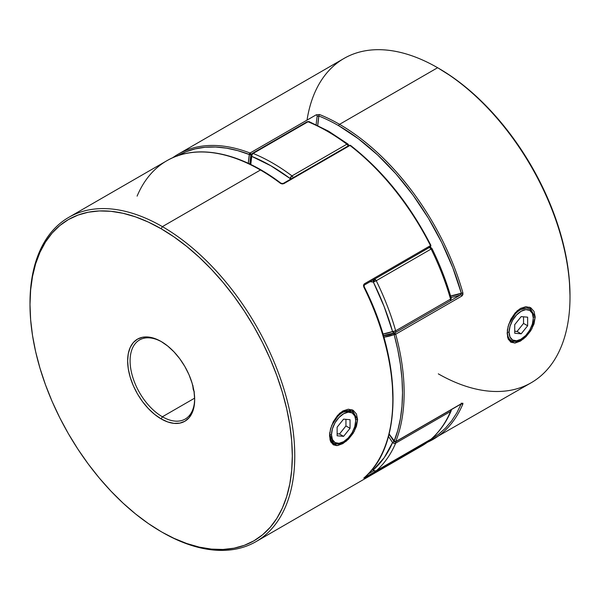 <?xml version="1.0" encoding="UTF-8"?>
<svg xmlns="http://www.w3.org/2000/svg" width="600" height="600" viewBox="0 0 600 600"><rect width="100%" height="100%" fill="white"/><g stroke="black" fill="none" stroke-linecap="round" stroke-linejoin="round"><path stroke-width="0.9" d="M193.035 388.463A18.263 10.545 180 0 1 193.252 387.585A18.263 10.545 0 0 0 193.035 388.463M343.185 441.93A18.263 10.545 -60 0 1 333.638 443.085A18.263 10.545 -60 0 1 329.858 434.722L331.493 434.722A17.107 9.877 -60 0 1 343.59 413.775A17.107 9.877 -60 0 1 355.688 420.757L355.688 419.812A18.263 10.545 120 0 0 342.772 412.35A18.263 10.545 120 0 0 329.858 434.722A18.263 10.545 -60 0 1 337.83 416.34A18.263 10.545 -60 0 1 351.9 411.45A18.263 10.545 -60 0 1 355.688 419.812L354.765 415.942L352.14 412.928L348.218 412.162L343.59 413.775L338.962 417.51L335.04 422.805L332.415 428.85L331.493 434.722L332.415 439.537L335.04 442.553L338.962 443.317L343.59 441.705L348.218 437.97L352.14 432.675L354.765 426.63L355.688 420.757A17.107 9.877 -60 0 1 343.59 441.705A17.107 9.877 -60 0 1 331.493 434.722L329.858 434.722A18.263 10.545 120 0 0 342.772 442.178L343.59 441.705M343.59 436.35L337.132 435.772L337.132 427.162L343.59 419.13L350.048 419.707L350.048 428.317L343.59 436.35L337.132 435.772L337.132 427.162L343.59 419.13L350.048 419.707L350.048 428.317L345.945 425.947L345.945 419.34L345.945 425.947L350.048 428.317L343.59 436.35L339.487 433.98L343.59 436.35M337.132 433.77L339.487 433.98L345.945 425.947L339.487 433.98L337.132 433.77M520.778 339.397A18.263 10.545 -60 0 1 511.23 340.553A18.263 10.545 -60 0 1 507.442 332.19A18.263 10.545 -60 0 1 515.423 313.808A18.263 10.545 -60 0 1 529.493 308.918A18.263 10.545 -60 0 1 533.28 317.28L533.28 318.225A17.107 9.877 -60 0 1 521.183 339.173A17.107 9.877 -60 0 1 509.085 332.19L507.442 332.19A18.263 10.545 120 0 0 520.365 339.653L525.81 335.438L529.732 330.15L532.357 324.105L533.28 318.225L532.357 313.41L529.732 310.395L525.81 309.63L521.183 311.243L516.555 314.978L512.632 320.272L510.007 326.317L509.085 332.19L510.007 337.005L512.632 340.02L516.555 340.785L521.183 339.173M507.442 332.19L509.085 332.19A17.107 9.877 -60 0 1 521.183 311.243A17.107 9.877 -60 0 1 533.28 318.225L533.28 317.28A18.263 10.545 120 0 0 520.365 309.825A18.263 10.545 120 0 0 507.442 332.19M527.64 325.785L521.183 333.817L514.725 333.24L514.725 324.63L521.183 316.597L527.64 317.175L527.64 325.785L521.183 333.817L517.08 331.455L523.537 323.415L527.64 325.785L523.537 323.415L523.537 316.808L523.537 323.415L517.08 331.455L521.183 333.817L514.725 333.24L514.725 324.63L521.183 316.597L527.64 317.175L527.64 325.785M514.725 331.237L517.08 331.455L514.725 331.237M333.353 442.905L329.67 434.618L330.097 440.145M330.945 442.268L337.11 445.575L346.155 441.3L354.308 431.317L357.615 419.64L355.5 419.7L357.615 419.64L356.423 426.45L353.13 433.335L348.315 439.335L342.84 443.618L337.59 445.53M349.035 146.002L349.83 145.373A1.14 0.66 -120 0 0 349.252 145.32L283.065 183.532A1.14 0.66 60 0 1 283.635 183.593L349.83 145.373L283.77 183.683L282.09 183.953L280.455 183.322A187.222 108.09 -120 0 0 260.445 170.01L162.382 226.627L161.153 228.757A185.483 107.093 60 0 1 292.312 455.925A185.483 107.093 60 0 1 161.153 531.653L162.382 532.357A187.222 108.09 -120 0 0 294.772 455.925A187.222 108.09 -120 0 0 162.382 226.627A187.222 108.09 60 0 1 284.692 391.605A187.222 108.09 60 0 1 255.998 541.635A187.222 108.09 60 0 1 162.382 532.357L174.015 538.342L186.743 543.51L199.23 547.11L211.35 549.097L222.983 549.465L234.022 548.197L244.358 545.31L253.897 540.832L262.538 534.81L270.21 527.303L276.825 518.377L282.33 508.118L286.665 496.627L289.793 484.013L291.683 470.408L292.312 455.925L291.683 440.715L289.793 424.928L286.665 408.705L282.33 392.205L276.825 375.593L270.21 359.025L262.538 342.66L253.897 326.655L244.358 311.168L234.022 296.347L222.983 282.337L211.35 269.265L199.23 257.257L186.743 246.442L174.015 236.91L161.153 228.757L148.297 222.06L135.57 216.892L123.083 213.3L110.962 211.305L99.33 210.945L88.29 212.212L77.955 215.093L68.415 219.57L59.767 225.593L52.102 233.1L45.487 242.032L39.983 252.285L35.648 263.775L32.52 276.39L30.63 290.002L30 304.478L30.63 319.688L32.52 335.483L35.648 351.705L39.983 368.197L45.487 384.81L52.102 401.385L59.767 417.743L68.415 433.748L77.955 449.235L88.29 464.055L99.33 478.072L110.962 491.145L123.083 503.145L135.57 513.967L148.297 523.5L161.153 531.653A185.483 107.093 60 0 1 161.153 531.645A185.483 107.093 60 0 1 30 304.478A185.483 107.093 60 0 1 161.153 228.757L162.382 226.627L260.445 170.01A187.222 108.09 -120 0 0 166.837 160.74L68.775 217.35A187.222 108.09 60 0 1 162.382 226.627A187.222 108.09 -120 0 0 30 303.06A187.222 108.09 -120 0 0 30 303.772A187.222 108.09 60 0 1 68.775 217.35M161.775 341.865A45.668 26.362 -120 0 0 130.095 361.2A45.668 26.362 -120 0 0 162.382 416.775L161.153 418.905A47.407 27.367 60 0 1 127.635 360.847A47.407 27.367 60 0 1 161.153 341.498L167.692 346.02L173.985 351.847L179.775 358.77L184.86 366.517L189.03 374.79L192.127 383.272L194.032 391.635L194.678 399.555L194.032 406.732L192.127 412.897L189.03 417.795L184.86 421.252L179.775 423.135L173.985 423.368L167.692 421.942L161.153 418.905L154.62 414.39L148.328 408.555L142.53 401.632L137.453 393.885L133.282 385.612L130.185 377.138L128.28 368.775L127.635 360.847L128.28 353.67L130.185 347.513L133.282 342.608L137.453 339.15L142.53 337.267L148.328 337.035L154.62 338.468L161.153 341.498A47.407 27.367 60 0 1 161.16 341.498A47.407 27.367 60 0 1 194.678 399.555A47.407 27.367 60 0 1 161.153 418.905L162.382 416.775A45.668 26.362 60 0 1 132.555 376.538A45.668 26.362 60 0 1 139.553 339.945A45.668 26.362 60 0 1 161.775 341.865M351.345 411.127L351.9 411.45M339.668 413.31L341.835 411.81L346.14 410.243M194.655 398.145L162.382 416.775L194.655 398.145M193.282 389.692L194.317 392.16L192.938 387.082L193.282 389.692M192.96 386.355L193.028 385.748M350.632 145.837L362.175 155.34L373.455 165.87L384.375 177.345L394.853 189.667L404.798 202.748L414.135 216.472L422.783 230.737L430.89 245.392L430.5 245.655A187.222 108.09 -120 0 0 349.957 145.462A187.222 108.09 60 0 1 430.5 245.655A1.14 0.66 60 0 1 430.447 246.877A1.14 0.66 60 0 1 430.155 246.923A1.14 0.66 -120 0 0 430.447 246.877A1.14 0.66 -120 0 0 430.5 245.655L364.305 283.875L430.897 245.377C409.725 204.097 382.935 170.775 350.52 145.403A1.14 0.54 127.6 0 0 349.957 145.462L350.49 145.38M372.548 469.005L373.365 469.83A2.28 1.32 120 0 0 373.845 470.88L373.365 469.83L384.188 457.71L392.565 442.53L394.095 443.355L395.678 443.145A2.28 1.32 -120 0 0 395.67 441.743A2.28 1.32 60 0 1 395.678 443.145L450.57 411.457A187.222 108.09 60 0 1 431.138 439.103A187.222 108.09 -120 0 0 450.57 411.457L395.678 443.145A187.222 108.09 60 0 1 376.245 470.79L431.018 439.185A2.28 1.32 -120 0 1 430.875 439.252A1.14 0.93 -129.6 0 1 430.612 439.785L421.86 445.868A187.222 108.09 -120 0 0 430.5 439.868L363.772 478.103A187.222 108.09 -120 0 0 363.772 286.972L363.48 285.202L364.305 283.875A1.14 0.66 60 0 1 364.252 285.09A1.14 0.66 60 0 1 363.96 285.142M336.562 445.597L333.3 444.787L330.532 441.405L329.565 435.84L330.532 428.895L333.3 421.702L337.59 415.395L342.84 410.978L348.315 409.207L353.13 410.257L356.423 413.963L357.615 419.64L351.96 409.695L339.952 413.048L331.597 425.55M392.835 398.377L392.362 385.298L390.96 371.767M388.635 357.892L385.403 343.755L381.285 329.468L376.312 315.135L370.522 300.855M194.67 398.835A45.668 26.362 60 0 1 185.22 419.04A45.668 26.362 60 0 1 162.382 416.775A45.668 26.362 -120 0 0 194.67 398.835M329.565 435.84L329.715 433.222M341.835 411.81L351.63 411.3M329.827 432.36L329.685 433.47M373.702 470.79L368.138 474.007L373.702 470.79M364.267 285.082A1.14 0.66 -120 0 0 364.305 283.875L363.772 286.972A187.222 108.09 60 0 1 363.772 478.103A1.14 0.93 49.2 0 0 363.9 478.013L363.757 478.11M363.952 286.725L364.17 286.68C402.592 362.362 402.757 446.295 363.892 478.02A1.14 0.93 -130.8 0 1 363.772 478.103L364.305 478.08A1.14 0.66 -120 0 0 364.485 477.495A1.14 0.66 60 0 1 364.305 478.08L430.5 439.868A1.14 0.66 -120 0 0 430.68 439.365A1.14 0.66 60 0 1 430.5 439.868L430.89 439.26L430.5 439.868A187.222 108.09 60 0 1 421.74 445.942M349.957 145.462A1.14 0.66 -120 0 0 349.83 145.373L283.635 183.593A1.14 0.66 60 0 1 283.77 183.683L349.957 145.462M137.108 196.125A187.222 108.09 60 0 1 167.917 160.125A187.222 108.09 60 0 1 260.445 170.01A187.222 108.09 60 0 1 280.455 183.322A1.14 0.555 -53 0 1 281.017 183.255A1.14 0.555 127 0 0 280.455 183.322L283.77 183.683A1.14 0.66 -120 0 0 283.635 183.593A1.14 0.66 -120 0 0 283.072 183.532M430.98 439.207L430.605 439.793A1.14 0.93 -129.6 0 1 430.5 439.868M507.308 330.675L507.555 328.957M508.755 324.24L517.537 310.522L529.545 307.163L535.207 317.108L533.092 317.168L535.207 317.108L534.015 323.925L530.715 330.81L525.893 336.81L520.418 341.1L515.168 342.998L510.885 342.255L508.125 338.865L507.158 333.308L508.125 326.377L510.885 319.178L515.168 312.87L520.418 308.452L525.893 306.675L530.715 307.718L534.015 311.415L535.207 317.108L531.87 328.845L523.643 338.843L514.575 343.058L508.47 339.6M177.218 156.067L185.865 151.8L195.202 148.852L205.147 147.255L215.625 147.03L226.545 148.163L237.825 150.653L249.735 154.688L250.965 154.635A124.815 72.06 60 0 0 249.907 164.078A124.815 72.06 60 0 1 250.965 154.635L250.042 153.023L249.375 154.072L250.17 153.09L249.368 154.485L248.34 163.335A125.955 72.72 -120 0 1 249.368 154.485A1.14 0.758 -68.9 0 1 250.042 153.023L316.23 114.81L319.545 114.54A1.14 0.75 111.8 0 0 318.862 116.002A186.083 107.438 60 0 1 338.745 125.738A1.14 0.66 -60 0 1 339.555 124.335A187.222 108.09 -120 0 0 319.545 114.54A187.222 108.09 60 0 1 339.555 124.335L437.618 67.725L438.847 68.438A185.483 107.093 -120 0 0 438.232 68.085L451.702 76.582L464.43 86.115L476.918 96.938L489.037 108.938L500.67 122.01L511.71 136.028L522.045 150.847L531.585 166.335L540.232 182.34L547.898 198.705L554.513 215.272L560.018 231.885L564.352 248.377L567.48 264.6L569.37 280.395L570 295.605A185.483 107.093 -120 0 0 438.847 68.438L437.618 67.725A187.222 108.09 -120 0 0 344.002 58.455L178.14 154.215A187.222 108.09 60 0 1 250.042 153.023A187.222 108.09 -120 0 0 178.26 154.14A187.222 108.09 -120 0 0 173.67 157.05M307.02 120.127A187.222 108.09 60 0 1 437.618 67.725L339.555 124.335A187.222 108.09 60 0 1 462.893 292.868L462.862 294.668L461.895 296.01L395.7 334.222L394.942 333.18L394.125 333.405L394.132 334.582L394.942 333.18L394.132 334.582L397.778 349.65L400.403 364.447L401.993 378.87L402.518 392.783L401.993 406.095L400.403 418.688L397.778 430.455L393.998 441.435M432.082 439.957A187.222 108.09 -120 0 0 462.893 403.957L461.895 403.395A1.14 0.66 60 0 1 461.685 403.627A1.14 0.66 -120 0 0 461.895 403.395L395.7 441.607A187.222 108.09 -120 0 0 395.7 334.222A187.222 108.09 60 0 1 395.7 441.607A1.14 0.66 60 0 1 395.513 441.832A1.14 0.66 60 0 1 394.942 441.78L389.138 433.957A125.955 72.72 -120 0 1 394.132 441.315A1.14 0.66 120 0 0 394.373 441.832L394.132 441.315A1.14 0.847 21.8 0 0 395.7 441.607L461.895 403.395L462.862 403.185L462.893 403.957A187.222 108.09 60 0 1 433.162 439.342A187.222 108.09 60 0 1 427.365 442.305L531.225 382.733A187.222 108.09 -120 0 0 559.92 232.71A187.222 108.09 -120 0 0 437.618 67.725L437.618 67.725A187.222 108.09 60 0 1 570 297.022A187.222 108.09 60 0 1 438.308 373.853M394.373 441.832L395.513 441.832A1.14 0.66 -120 0 1 394.942 441.78L394.132 441.315L395.7 441.607A1.14 0.66 -120 0 1 395.513 441.832L461.963 403.5L461.243 403.118M172.672 157.762A187.222 108.09 60 0 1 178.14 154.215L172.657 157.77M177.788 155.73A186.083 107.438 60 0 1 249.368 154.485A1.14 0.765 -170.7 0 0 250.965 154.635A1.14 0.66 60 0 0 250.17 153.09A1.14 0.66 60 0 0 250.042 153.023L316.23 114.81A1.14 0.66 -120 0 1 317.16 116.422L318.862 116.002A1.14 0.75 -68.2 0 1 319.545 114.54L316.23 114.81A1.14 0.66 60 0 1 317.16 116.422A124.815 72.06 -120 0 0 316.178 124.725A124.815 72.06 60 0 1 317.16 116.422L318.862 116.002A123.675 71.4 -120 0 0 317.745 125.468L318.862 116.002A186.083 107.438 60 0 1 338.745 125.738L358.395 138.78L377.595 154.942L395.933 173.85L412.98 195.09L428.37 218.175L441.75 242.603L452.82 267.81L461.332 293.235L450.592 295.987A123.675 71.4 -120 0 0 461.332 293.235L461.317 293.678M461.332 403.65L456.862 412.815L451.553 421.005L445.44 428.183L438.57 434.287L430.95 439.298M517.08 310.928L519.428 309.278M507.675 337.545L507.263 332.085M438.847 68.438L437.618 67.725M460.62 294.885L450.345 300.817L460.62 294.885L461.332 293.235A186.083 107.438 60 0 0 338.745 125.738A1.14 0.66 120 0 1 339.555 124.335A187.222 108.09 -120 0 1 462.893 292.868L461.332 293.235L462.893 292.868L461.895 296.01A1.14 0.66 -120 0 0 460.62 294.885A124.815 72.06 60 0 1 450.998 297.382A124.815 72.06 -120 0 0 460.62 294.885A1.14 0.66 60 0 1 461.895 296.01L395.7 334.222L394.132 334.582A125.955 72.72 -120 0 1 383.858 337.178L394.132 334.582A1.14 0.93 -111 0 1 394.425 333.097L395.175 332.663L394.425 333.097A124.815 72.06 60 0 1 383.452 335.775A124.815 72.06 60 0 0 394.425 333.097A1.14 0.66 60 0 1 394.942 333.18A1.14 0.66 60 0 1 395.7 334.222A1.14 0.383 164.7 0 1 394.132 334.582A186.083 107.438 60 0 1 394.132 441.315M461.452 403.763A1.14 0.855 22.8 0 0 462.893 403.957M373.275 470.31L373.365 469.83A2.28 1.853 48.7 0 0 376.245 470.79A187.222 108.09 -120 0 0 395.678 443.145A2.28 1.71 -156.9 0 1 392.565 442.53L388.478 436.485A122.535 70.748 60 0 1 392.565 442.53L394.005 441.502M374.123 279.3L373.447 280.343L373.365 282.082L374.985 279.285L374.423 279.075M347.947 144.045L348.218 144.398L346.875 144.203A2.28 1.32 60 0 1 348.105 145.98A2.28 1.32 -120 0 0 346.875 144.203A187.222 108.09 60 0 0 327.442 131.333A187.222 108.09 -120 0 0 308.017 121.77L253.125 153.458A187.222 108.09 60 0 1 291.983 175.89L346.875 144.203A187.222 108.09 -120 0 0 327.442 131.333A2.28 1.32 120 0 1 328.59 131.212L309.112 121.635A2.28 1.5 112.1 0 0 308.017 121.77A187.222 108.09 60 0 1 327.442 131.333A2.28 1.32 -60 0 1 328.59 131.212A2.28 1.32 -60 0 1 329.062 132.262M374.603 279.12A2.28 1.32 60 0 1 374.985 279.285A2.28 1.32 60 0 1 376.245 280.718A187.222 108.09 60 0 1 395.678 330.795L450.57 299.108A187.222 108.09 -120 0 0 431.138 249.03L376.245 280.718L431.138 249.03A2.28 1.32 -120 0 0 429.495 247.425M429.315 247.388L431.138 249.03A187.222 108.09 60 0 1 450.57 299.108L395.678 330.795L392.565 331.545A2.28 0.742 -15.9 0 0 395.678 330.795A187.222 108.09 -120 0 0 376.245 280.718L373.365 282.082L376.245 280.718L374.985 279.285L373.365 282.082A184.942 106.778 60 0 1 392.565 331.545A122.535 70.748 60 0 1 382.935 334.02L392.565 331.545L384.188 306.705L373.365 282.082L370.17 281.678A122.535 70.748 60 0 1 373.365 282.082A2.28 1.695 -81.4 0 1 373.905 279.517M290.25 179.385L290.13 178.53L270.938 165.817L251.745 156.375L250.785 164.505A122.535 70.748 60 0 1 251.745 156.375L252.053 154.695L253.125 153.458L308.017 121.77A2.28 1.32 -120 0 0 307.11 121.77A2.28 1.32 60 0 1 308.017 121.77L308.955 121.583L309.653 122.13M442.312 273.15L450.683 297.99L451.268 298.395L450.57 299.108A2.28 0.742 -15.9 0 0 451.268 298.298C446.46 281.528 440.018 264.907 431.925 248.445L431.138 249.03L431.85 248.43M250.072 164.16L251.108 155.07L251.745 156.375A2.28 1.522 -170.7 0 1 251.108 155.078A2.28 1.522 -170.7 0 1 251.767 154.208A2.28 1.32 60 0 1 252.218 153.465A2.28 1.32 60 0 1 253.125 153.458A2.28 1.32 -120 0 0 252.218 153.465L307.11 121.77A2.28 1.32 60 0 0 306.66 122.512M291.428 178.71A2.28 1.073 172.2 0 1 290.13 178.53L291.983 175.89A2.28 1.32 60 0 1 293.212 177.675A2.28 1.32 -120 0 0 291.983 175.89A187.222 108.09 -120 0 0 253.125 153.458A2.28 1.5 112.1 0 0 251.745 156.375A184.942 106.778 60 0 1 290.13 178.53A2.28 1.11 -53.2 0 1 291.983 175.89L346.875 144.203A2.28 1.11 -53.2 0 1 348.007 144.083A2.28 1.11 -53.2 0 1 348.255 144.975A2.28 1.073 172.2 0 1 348.885 145.53M290.13 178.53L291.728 178.688M430.237 247.2A2.28 1.695 -81.4 0 1 431.49 248.528M430.62 247.335L429.645 247.245M395.415 332.52L450.097 300.952A2.28 1.32 -120 0 0 450.21 300.9A2.28 1.32 -120 0 0 450.57 299.108A2.28 1.32 60 0 1 450.21 300.9A2.28 1.32 60 0 1 450.097 300.952M395.678 330.795A2.28 1.32 60 0 1 395.317 332.595A2.28 1.32 60 0 1 395.205 332.64A2.28 1.32 -120 0 0 395.317 332.595A2.28 1.32 -120 0 0 395.678 330.795M394.515 332.843L395.205 332.64L393.765 332.707L392.565 331.545A2.28 1.86 -111 0 0 394.972 332.752L450.21 300.9L451.26 298.298M451.162 409.702A2.28 1.71 -156.9 0 1 451.178 410.783A2.28 1.71 -156.9 0 1 450.57 411.457A2.28 1.32 -120 0 0 450.562 410.055A2.28 1.32 60 0 1 450.57 411.457L451.335 409.605M394.515 441.18L392.565 442.53A184.942 106.778 60 0 1 373.365 469.83L374.737 470.895L376.245 470.79A2.28 1.32 60 0 1 376.125 470.88A2.28 1.32 -120 0 0 376.245 470.79L431.138 439.103A2.28 1.853 48.7 0 0 431.4 438.908M372.24 469.38L373.845 470.88L376.125 470.88L431.018 439.185A2.28 1.32 -120 0 0 431.138 439.103L431.377 438.93C439.695 431.603 446.287 422.228 451.17 410.798M373.38 470.528A2.28 0.78 -44.9 0 1 373.373 470.52A2.28 0.78 -44.9 0 1 373.365 469.83M510.668 340.23L511.23 340.553M421.86 445.868L255.998 541.635M339.188 413.707L339.952 413.048M30 303.06L30 304.478M364.17 286.68L364.252 285.09L430.447 246.877L430.897 245.37M349.252 145.32L350.52 145.403M283.065 183.532L281.017 183.262C240.083 152.07 196.343 143.28 166.837 160.74M516.773 311.183L517.537 310.522M570 297.022L570 295.605M393.982 441.465L389.07 434.235M309.112 121.635L307.11 121.77M251.108 155.07L252.218 153.465M328.59 131.212L348.007 144.083L348.9 145.597M431.925 248.445L429.952 247.163M394.995 332.745L383.377 335.535"/></g></svg>
